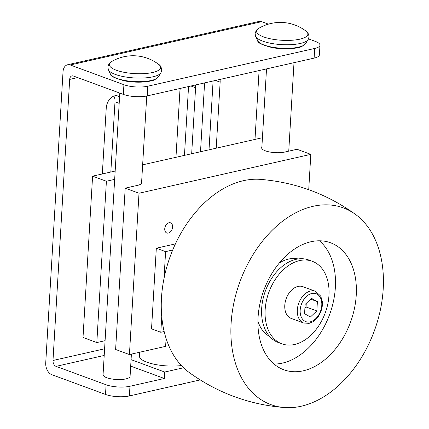 <?xml version="1.0" encoding="UTF-8"?>
<svg xmlns="http://www.w3.org/2000/svg" width="429" height="429" viewBox="0 0 429 429"><rect width="100%" height="100%" fill="white"/><g stroke="black" fill="none" stroke-linecap="round" stroke-linejoin="round"><path stroke-width="0.64" d="M181.381 365.556A27.912 8.253 -176.6 0 1 147.024 362.242A27.912 8.253 -176.6 0 1 139.409 356.006L139.634 352.241M131.397 354.107L130.084 376.303A13.535 4 -176.6 0 1 125.853 378.914A13.535 4 -176.6 0 1 111.116 378.871A13.535 4 -176.6 0 1 103.062 374.694L119.793 93.098M200.509 151.743L204.429 85.714A10.827 7.39 -69.8 0 1 204.89 82.845M220.013 79.424A10.827 7.39 -69.8 0 1 220.141 82.159L216.216 148.187M102.327 173.959L106.253 107.931A10.827 7.39 -69.8 0 1 117.846 95.994A10.827 7.39 -69.8 0 1 119.557 97.04M110.827 172.034L114.999 101.812A10.827 7.39 110.2 0 0 113.857 96.085M175.965 157.298L179.885 91.27A10.827 7.39 -69.8 0 1 180.346 88.401M195.468 84.98A10.827 7.39 -69.8 0 1 195.597 87.714L191.672 153.743M70.259 64.983L123.911 84.728A16.919 5.003 3.4 0 0 147.785 86.218L147.211 95.898A16.919 5.003 -176.6 0 1 123.338 94.401L73.305 75.992A4.875 3.255 -102.7 0 0 71.954 75.885A4.875 3.255 -102.7 0 0 69.686 79.408L52.987 360.483A4.875 3.255 -102.7 0 0 56.054 366.355L106.086 384.765A16.919 5.003 3.4 0 0 129.96 386.261L129.386 395.94A16.919 5.003 -176.6 0 1 105.507 394.444L51.855 374.705A9.744 6.51 77.3 0 1 45.726 362.95L63.025 71.815A9.744 6.51 77.3 0 1 67.557 64.768A9.744 6.51 77.3 0 1 70.259 64.983L261.711 21.665L268.431 24.137M131.07 359.652L164.704 372.034L183.558 367.766M164.704 372.034L164.323 378.485L129.96 386.261M200.177 379.922L129.386 395.94M259.089 70.581L254.998 139.414M314.693 48.45L314.119 58.13A16.919 5.003 -176.6 0 0 319.401 54.864L319.975 45.184A16.919 5.003 3.4 0 1 314.693 48.45L147.785 86.218M314.119 58.13L147.211 95.898M319.975 45.184A16.919 5.003 3.4 0 0 315.363 41.404L308.531 38.889M261.711 21.665A9.744 6.51 -102.7 0 0 259.009 21.45L67.557 64.768M209.009 149.818L213.095 80.99M184.459 155.373L188.551 86.54M164.323 378.485L130.689 366.109M173.831 385.88A19.284 5.7 3.4 0 0 176.786 385.553L176.957 385.172M181.376 384.175L181.199 384.55L180.636 384.341M181.199 384.55A19.284 5.7 3.4 0 0 183.017 383.805M355.491 214.398C326.995 193.908 295.254 182.228 260.274 179.36A104.832 71.546 110.2 0 0 243.474 180.684A104.832 71.546 110.2 0 0 166.752 267.128A104.832 71.546 110.2 0 0 189.2 372.511C217.696 393.002 249.431 404.681 284.416 407.55A104.832 71.546 110.2 0 0 301.217 406.231A104.832 71.546 110.2 0 0 377.933 319.787A104.832 71.546 110.2 0 0 355.491 214.398A104.832 71.546 110.2 0 0 313.095 206.301A104.832 71.546 110.2 0 0 232.245 312.156A104.832 71.546 110.2 0 0 284.416 407.55M258.065 317.374A67.664 46.182 -69.8 0 1 330.523 242.76A67.664 46.182 -69.8 0 1 356.242 295.157A67.664 46.182 -69.8 0 1 283.784 369.766A67.664 46.182 -69.8 0 1 258.065 317.374M319.391 240.792A67.664 46.182 -69.8 0 1 335.36 287.473A67.664 46.182 -69.8 0 1 274.029 364.055M269.589 336.416A41.447 28.287 -69.8 0 1 257.926 321.123M279.3 263.036A41.447 28.287 -69.8 0 1 298.091 258.955M281.869 343.827L278.389 342.546A43.983 30.019 -69.8 0 1 262.875 299.662A43.983 30.019 -69.8 0 1 296.069 259.325A43.983 30.019 -69.8 0 1 308.767 259.99L312.248 261.272A43.983 30.019 110.2 0 0 299.549 260.607A43.983 30.019 110.2 0 0 266.355 300.944A43.983 30.019 110.2 0 0 281.869 343.827A43.983 30.019 110.2 0 0 294.567 344.492A43.983 30.019 110.2 0 0 327.761 304.156A43.983 30.019 110.2 0 0 312.248 261.272M298.016 286.416A16.919 11.545 -69.8 0 1 302.901 286.674L315.433 291.286A16.919 11.545 110.2 0 0 310.548 291.028A16.919 11.545 110.2 0 0 297.78 306.542A16.919 11.545 110.2 0 0 303.748 323.037L291.216 318.425A16.919 11.545 -69.8 0 1 285.247 301.93A16.919 11.545 -69.8 0 1 298.016 286.416M161.744 316.586L160.816 332.277L151.534 328.861L156.322 248.203L165.605 251.619L164.007 278.496M164.162 331.52L160.816 332.277M165.605 251.619L172.71 250.01M172.597 227.016A5.411 3.695 -69.8 0 1 166.801 232.985A5.411 3.695 -69.8 0 1 164.741 228.796A5.411 3.695 -69.8 0 1 170.538 222.828A5.411 3.695 -69.8 0 1 172.597 227.016M141.618 182.094A13.701 4.054 -176.6 0 1 141.752 182.738A13.701 4.054 -176.6 0 1 137.473 185.382L125.198 188.159L139.007 193.238L129.424 354.552L165.626 346.359L166.007 339.907L166.527 339.789M139.007 193.238L310.821 154.365L308.724 189.688M156.322 248.203L175.418 243.887M310.821 154.365L297.013 149.281L284.743 152.059A13.701 4.054 -176.6 0 1 265.401 150.847A13.701 4.054 -176.6 0 1 261.663 147.785A13.701 4.054 -176.6 0 1 261.872 147.163M125.198 188.159L115.615 349.474L129.424 354.552M262.43 137.73L142.643 164.838M115.16 171.053L92.594 176.163L106.403 181.242L114.666 179.37M105.084 340.685L96.82 342.556L106.403 181.242M92.594 176.163L83.012 337.473L96.82 342.556M305.121 304.408L311.534 298.359L317.396 301.63L316.843 310.939L310.43 316.988L304.569 313.717L305.121 304.408M310.687 299.158L317.396 301.63M306.263 303.33L306.049 306.971L316.843 310.939M306.049 306.971L304.906 308.049M111.685 61.545C109.921 62.151 108.639 63.959 107.829 66.972L108.403 69.782A26.636 7.878 3.4 0 0 125.992 77.048A26.636 7.878 3.4 0 0 152.987 76.791A26.636 7.878 3.4 0 0 160.88 72.898L161.781 70.174C161.342 67.09 160.28 65.144 158.596 64.334L158.596 64.334A42.289 42.289 0 0 0 111.685 61.545L111.685 61.545A25.697 7.599 3.4 0 0 119.975 71.375A25.697 7.599 3.4 0 0 152.585 72.496A25.697 7.599 3.4 0 0 158.596 64.334M258.955 28.223C257.191 28.829 255.904 30.636 255.099 33.644L255.673 36.46A26.636 7.878 3.4 0 0 273.262 43.726A26.636 7.878 3.4 0 0 300.257 43.468A26.636 7.878 3.4 0 0 308.151 39.575L309.052 36.851C308.612 33.768 307.55 31.821 305.866 31.011L305.866 31.011A42.289 42.289 0 0 0 258.955 28.223L258.955 28.223A25.697 7.599 3.4 0 0 267.246 38.052A25.697 7.599 3.4 0 0 299.855 39.173A25.697 7.599 3.4 0 0 305.866 31.011M158.301 76.968C155.711 79.445 153.11 80.802 150.499 81.038C142.905 82.572 134.47 82.566 125.193 81.006C115.058 78.373 110.151 76.078 110.484 74.126A24.271 7.175 3.4 0 0 126.512 80.749A24.271 7.175 3.4 0 0 151.11 80.513A24.271 7.175 3.4 0 0 158.301 76.968L160.88 72.898M305.571 43.64C302.981 46.123 300.38 47.48 297.769 47.71C290.176 49.249 281.74 49.238 272.463 47.683C262.328 45.05 257.421 42.755 257.754 40.803A24.271 7.175 3.4 0 0 273.782 47.421A24.271 7.175 3.4 0 0 298.38 47.19A24.271 7.175 3.4 0 0 305.571 43.64L308.151 39.575M215.487 80.448L220.141 82.159M114.999 101.812L119.182 103.351M190.943 86.004L195.597 87.714M123.338 94.401L123.911 84.728M105.507 394.444L106.086 384.765M104.601 348.804L52.987 360.483M104.204 355.459L56.054 366.355M77.676 77.601L69.686 79.408M310.14 321.868A14.886 10.162 110.2 0 0 321.782 305.228A14.886 10.162 110.2 0 0 311.824 293.479A14.886 10.162 110.2 0 0 300.182 310.119A14.886 10.162 110.2 0 0 310.14 321.868M141.543 183.36L146.734 95.999M288.749 151.153L294.004 62.682M261.797 148.429L266.522 68.897M257.754 40.803L255.673 36.46M110.484 74.126L108.403 69.782M303.748 323.037L309.196 323.337L313.197 321.632L318.554 316.253L320.978 311.518L322.308 306.07L322.356 301.684L320.747 296.128L315.433 291.286"/></g></svg>
